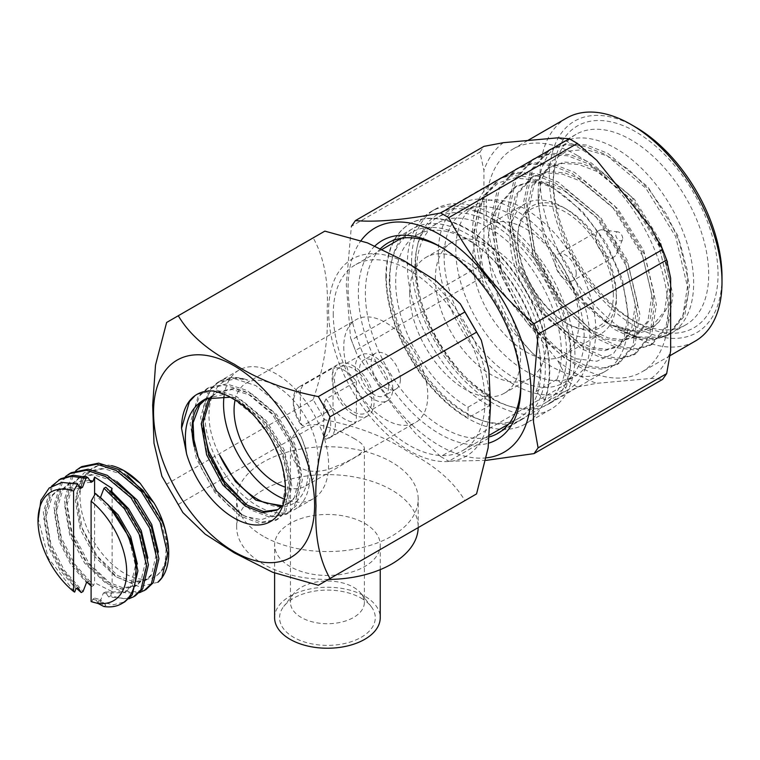 <?xml version="1.0" encoding="UTF-8"?>
<svg xmlns="http://www.w3.org/2000/svg" width="760" height="760" viewBox="0 0 760 760"><rect width="100%" height="100%" fill="white"/><g stroke="black" fill="none" stroke-linecap="round" stroke-linejoin="round"><path stroke-width="0.57" stroke-dasharray="3.8 2.85" d="M468.055 407.18L489.06 395.058L489.06 405.84L468.055 417.962L468.055 407.18A102.324 59.08 -120 0 1 401.204 317.015A102.324 59.08 -120 0 1 416.888 235.011L437.893 222.889A102.324 59.08 -120 0 0 422.209 304.883A102.324 59.08 -120 0 0 489.06 395.058M536.047 391.466L557.052 379.335L565.829 388.084L544.815 400.216L536.047 391.466A102.324 59.08 -120 0 0 506.929 275.614A102.324 59.08 -120 0 0 416.888 235.011M557.052 379.335A102.324 59.08 -120 0 0 527.934 263.483A102.324 59.08 -120 0 0 437.893 222.889M565.829 388.084A115.529 66.699 -120 0 0 532.95 257.288A115.529 66.699 -120 0 0 431.291 211.451A115.529 66.699 -120 0 0 407.369 264.337A115.529 66.699 -120 0 0 489.06 405.84M544.815 400.216A115.529 66.699 -120 0 0 511.945 269.42A115.529 66.699 -120 0 0 410.286 223.582A115.529 66.699 -120 0 0 386.365 276.469A115.529 66.699 -120 0 0 468.055 417.962M380.608 248.587A109.915 63.46 -120 0 0 365.351 293.18A109.915 63.46 -120 0 0 408.101 398.002A109.915 63.46 -120 0 0 489.317 436.886M520.781 384.911A109.915 63.46 -120 0 0 520.799 382.926A109.915 63.46 -120 0 0 443.08 248.302A109.915 63.46 -120 0 0 441.351 247.323M389.861 279.024A109.915 63.46 60 0 1 412.623 228.712A109.915 63.46 60 0 1 522.547 292.173A109.915 63.46 60 0 1 522.547 419.092A109.915 63.46 60 0 1 437.845 389.652A109.915 63.46 60 0 1 389.861 279.024M351.367 340.052L350.531 337.905L346.294 284.667L351.367 226.347L479.94 152.114L483.92 170.382L483.92 242.953L479.94 265.82L351.367 340.052L355.404 350.474L483.987 276.231L503.395 293.123L557.821 360.838L569.259 382.318L440.686 456.56L415.691 433.647L394.269 408.044L356.858 354.151L355.404 350.474M486.172 460.36L448.77 461.225L577.343 386.992L596.752 383.315L651.187 378.452L662.625 379.373M483.92 242.953A139.317 80.436 -120 0 0 503.395 293.123M503.395 142.68A139.317 80.436 -120 0 0 483.92 170.382M596.752 160.303A139.317 80.436 -120 0 0 557.821 137.826M670.653 278.179A139.317 80.436 -120 0 0 651.187 228.009M651.187 378.452A139.317 80.436 -120 0 0 670.653 350.759M557.821 360.838A139.317 80.436 -120 0 0 596.752 383.315M577.286 155.458A128.734 74.328 -120 0 0 512.924 149.083A128.734 74.328 -120 0 0 486.257 208.012A128.734 74.328 -120 0 0 542.45 337.563A128.734 74.328 -120 0 0 641.658 372.058A128.734 74.328 -120 0 0 661.39 268.897A128.734 74.328 -120 0 0 577.286 155.458M566.608 118.085A128.734 74.328 -120 0 0 539.942 177.023A128.734 74.328 -120 0 0 596.135 306.574A128.734 74.328 -120 0 0 695.333 341.059M553.242 179.312A116.517 67.269 -120 0 0 635.635 322.022A116.517 67.269 -120 0 0 718.029 274.445A116.517 67.269 -120 0 0 635.635 131.736A116.517 67.269 -120 0 0 553.242 179.312L553.242 184.699A109.915 63.46 -120 0 0 630.971 319.323A109.915 63.46 -120 0 0 685.928 324.767A109.915 63.46 -120 0 0 685.928 197.847A109.915 63.46 -120 0 0 576.014 134.377A109.915 63.46 -120 0 0 553.242 184.699M635.645 127.157A122.132 70.509 -120 0 0 549.281 177.023A122.132 70.509 -120 0 0 635.635 326.601A122.132 70.509 -120 0 0 722 276.735M440.686 456.56L448.77 461.225M374.889 246.002A114.874 66.32 -120 0 0 358.349 293.18A114.874 66.32 -120 0 0 403.474 403.247A114.874 66.32 -120 0 0 488.699 443.127M479.94 152.114L483.987 146.357M577.343 386.992L569.259 382.318M483.987 276.231L479.94 265.82M617.661 328.994L636.51 337.269L653.457 339.188L668.876 334.609L684.798 315.514L689.558 285.494L677.768 235.41L647.938 186.931L607.696 153.263L586.511 145.036L567.444 143.649L550.696 148.998L532.598 169.357L525.825 200.535L534.859 252.234L561.925 302.29L599.403 337.544L619.134 346.617L636.889 348.755L652.308 344.175L668.23 325.071L672.989 295.06L661.19 244.976L631.361 196.498L591.119 162.83L569.933 154.603L550.876 153.216L534.109 158.574L516.021 178.932L509.247 210.159L518.301 261.82L545.357 311.856L582.834 347.111L602.566 356.183L620.312 358.321L635.759 353.733L651.662 334.628L656.412 304.627L644.622 254.543L614.792 206.064L574.55 172.397L553.365 164.169L534.308 162.782L517.522 168.15L499.443 188.499L492.679 219.668L501.714 271.349L528.779 321.423L566.267 356.677L585.998 365.75L603.744 367.887L619.191 363.299L635.094 344.195L639.844 314.203L628.054 264.109L598.225 215.631L557.973 181.963L536.788 173.736L517.731 172.349L500.964 177.707L482.885 198.046L476.111 229.178L485.137 280.915L512.211 330.99L532.37 353.077A109.915 63.46 -120 0 0 605.292 371.327A109.915 63.46 -120 0 0 628.054 321.005A109.915 63.46 -120 0 0 550.325 186.38A109.915 63.46 -120 0 0 495.368 180.937A109.915 63.46 -120 0 0 472.606 231.258A109.915 63.46 -120 0 0 483.246 282.72L474.002 230.451L480.776 199.272L498.845 178.932L515.622 173.565L534.679 174.961L555.873 183.189L596.115 216.847L625.945 265.326L637.735 315.419L632.985 345.41L617.082 364.515L601.635 369.113L583.889 366.966L564.158 357.903L526.67 322.639L499.614 272.593L490.57 220.923L497.334 189.725L515.422 169.366L532.2 163.998L551.256 165.386L572.442 173.612L612.683 207.28L642.514 255.759L654.312 305.852L649.553 335.853L633.64 354.958L618.212 359.537L600.457 357.399L580.725 348.327L543.248 313.072L516.192 263.036L507.148 211.365L513.922 180.139L532.019 159.78L548.767 154.432L567.825 155.819L589.01 164.046L629.251 197.714L659.082 246.192L670.88 296.276L666.121 326.297L650.199 345.401L634.781 349.97L617.034 347.833L597.303 338.76L559.816 303.506L532.75 253.431L523.716 201.732L530.489 170.563L548.587 150.214L565.345 144.865L584.402 146.252L605.587 154.48L645.829 188.148L675.659 236.626L687.448 286.71L682.698 316.72L666.776 335.825L651.348 340.404L633.602 338.266L613.871 329.194L576.394 293.94L560.984 270.037A109.915 63.46 60 0 1 538.194 193.391A109.915 63.46 60 0 1 560.956 143.07A109.915 63.46 60 0 1 670.88 206.53A109.915 63.46 60 0 1 670.871 333.459A109.915 63.46 60 0 1 617.661 328.994L638.476 336.937L657.295 337.221L672.6 329.755L683.164 315.048L688.208 294.471L687.031 269.524L679.753 242.259L666.976 215.032L649.515 190.171L628.928 169.727L606.983 155.705L585.475 149.435L566.276 151.316L551.237 161.566L541.576 179.17L538.194 202.454L538.194 193.391M415.54 264.204A109.915 63.46 60 0 1 438.301 213.883A109.915 63.46 60 0 1 548.216 277.352A109.915 63.46 60 0 1 548.216 404.272A109.915 63.46 60 0 1 463.514 374.822A109.915 63.46 60 0 1 415.54 264.204M411.568 261.915A115.529 66.699 60 0 1 435.499 209.028A115.529 66.699 60 0 1 551.028 275.728A115.529 66.699 60 0 1 551.028 409.137A115.529 66.699 60 0 1 461.994 378.185A115.529 66.699 60 0 1 411.568 261.915M385.89 276.735A115.529 66.699 60 0 1 409.82 223.848A115.529 66.699 60 0 1 525.35 290.548A115.529 66.699 60 0 1 525.35 423.956A115.529 66.699 60 0 1 436.325 393.005A115.529 66.699 60 0 1 385.89 276.735M560.984 270.037L584.392 302.974L611.059 325.213L639.046 332.984L650.503 329.764L659.139 321.727L668.22 305.719L670.7 284.116L660.326 240.986L634.391 199.243L599.45 170.287L581.058 163.239L564.519 162.089L549.964 166.763L534.185 184.423L528.209 211.423L535.819 256.148L558.999 299.488L591.166 330.04L608.105 337.924L623.342 339.824L636.576 335.92L650.161 319.513L654.132 293.692L643.758 250.553L617.813 208.81L582.882 179.854L564.49 172.805L547.95 171.655L533.378 176.339L517.617 194.009L511.632 220.989L519.241 265.715L542.422 309.054L574.598 339.606L591.536 347.491L606.765 349.391L619.989 345.496L633.583 329.089L637.554 303.259L627.19 260.12L601.245 218.376L566.304 189.42L547.922 182.371L531.373 181.232L516.809 185.905L501.039 203.566L495.064 230.555L500.944 270.056A94.895 54.786 60 0 1 498.617 205.323L514.606 187.178L529.178 182.495L545.718 183.644L564.11 190.693L599.042 219.649L624.986 261.392L635.36 304.522L631.389 330.353L617.804 346.76L619.998 345.486M659.139 321.727A94.895 54.786 60 0 1 652.745 326.581A94.895 54.786 60 0 1 611.163 324.976L637.707 331.531L650.931 327.626L664.525 311.22L668.496 285.389L658.131 242.259L632.187 200.507L597.255 171.551L578.864 164.511L562.314 163.362L547.751 168.036L531.981 185.706L526.005 212.686L533.615 257.422L556.795 300.76L588.962 331.312L605.9 339.197L621.139 341.097L634.381 337.183L647.957 320.777L651.928 294.956L641.554 251.826L615.609 210.073L580.678 181.127L562.286 174.078L545.746 172.928L531.192 177.602L515.413 195.263L509.428 222.262L517.038 266.988L540.227 310.327L572.394 340.879L589.332 348.764L604.561 350.664L617.804 346.76M500.944 270.056L513.731 299.981L532 326.553L553.584 346.816L576.089 358.758L596.866 361.238L613.462 353.656L624.302 337.316L628.017 313.918L622.355 279.062L606.318 243L582.236 211.156L553.859 188.451L533.653 179.901L514.719 177.916L498.417 182.837L485.754 194.18L477.498 211.014L474.344 232.341L483.246 282.72M532.37 353.077C494.826 313.69 474.278 240.236 498.617 205.323M611.163 324.976L605.444 321.955L579.737 300.894L557.935 270.949L543.438 236.388L538.194 202.454M81.795 466.592L73.587 474.059L66.148 499.073L71.839 531.667L88.901 563.255L112.537 585.485L130.416 592.353L145.863 589.693M71.307 472.653L63.08 480.13L55.642 505.144L61.332 537.738L74.679 564.1L93.565 585.428L94.601 582.739L94.601 495.036M91.096 585.96L91.732 586.482L93.565 585.428M75.877 470.582L71.754 475.123L64.305 500.137L69.996 532.731L87.067 564.309L110.694 586.549L125.657 592.895L139.403 592.724M65.379 476.644L61.246 481.184L53.808 506.198L59.498 538.792L70.918 562.2L87.077 582.303M128.896 598.794L108.661 596.923L110.504 595.859L123.927 598.69L135.365 595.755M60.791 478.724L52.582 486.191L45.134 511.204L50.834 543.799L64.182 570.171L83.059 591.489M51.499 486.257L43.301 512.259L48.991 544.863L60.42 568.261L76.579 588.373M98.581 600.856L100.51 599.744L105.877 605.283L98.163 602.984L99.997 601.929L113.43 604.751L124.859 601.815M105.877 605.283L103.778 606.489M165.756 531.781A61.066 35.255 60 0 1 165.11 562.096L166.582 542.45L160.303 519.564L143.621 492.689L121.153 474.05L104.186 468.692L89.281 471.808L82.013 478.401L75.344 500.498L80.256 529.274L95.19 557.156L115.9 576.802L131.584 582.901L145.103 580.602L151.544 574.475L156.456 553.394L149.796 525.625L133.114 498.759L110.656 480.12L93.698 474.762L78.802 477.85L71.506 484.471L64.847 506.559L69.758 535.334L84.683 563.217L105.403 582.872L121.087 588.962L134.615 586.653L141.046 580.535L145.958 559.455L139.298 531.686L126.663 509.846L109.231 492.081L105.82 487.189M111.578 465.652A62.719 36.214 -120 0 0 86.602 527.117A62.719 36.214 -120 0 0 156.531 575.88C160.522 572.669 163.381 568.072 165.11 562.096M112.109 492.309L112.109 591.622L94.601 582.739M112.109 488.452L112.109 491.701M112.109 591.622L110.504 595.859M108.661 596.923L105.251 592.031L103.322 593.142L99.997 601.929M98.163 602.984L94.753 598.091L92.824 599.203L91.77 601.977M95.484 493.487L98.724 498.142L100.254 497.258M110.798 491.169L109.231 492.081M89.756 480.396L70.214 482.809L62.928 489.421L56.268 511.518L61.18 540.293L72.438 562.932L88.397 581.542L91.732 586.482M38 517.788L48.346 558.22L74.66 592.106M156.531 575.88L165.405 566.827L168.539 551.067L164.379 527.288M157.909 582.255L139.346 586.758L116.764 577.058L95.389 554.828L80.436 525.264L75.971 495.681L83.287 473.375L100.728 464.408L123.966 470.801M127.395 475.484L123.082 472.938L106.124 467.58L91.219 470.687L83.942 477.289L77.282 499.386L82.184 528.162L97.118 556.044L117.828 575.69L133.504 581.78L147.031 579.49L153.482 573.363L158.375 551.94M116.888 481.545L112.585 478.999L95.618 473.651L80.712 476.748L73.435 483.351L66.776 505.447L71.687 534.223L86.611 562.106L107.331 581.751L123.006 587.85L136.524 585.552L142.975 579.424L147.868 558.001M91.067 482.353L68.286 483.92L60.999 490.532L54.34 512.63L59.251 541.405L70.509 564.043L86.469 582.654M80.57 488.414L57.779 489.991L50.502 496.594L43.842 518.69L48.745 547.466L60.002 570.105L75.962 588.725M79.258 486.457L59.717 488.87L52.43 495.482L45.771 517.579L50.682 546.355L61.93 568.993L77.9 587.603M98.182 603.554L98.581 600.846M92.824 599.203L98.591 600.846M94.753 598.091L100.519 599.735M105.251 592.031L126.027 591.612L132.468 585.494L137.37 564.072M103.322 593.142L124.098 592.724L130.54 586.606L135.451 565.516L128.791 537.757L116.156 515.907L98.724 498.142M388.692 386.298A20.634 11.913 -120 0 0 379.687 365.531A20.634 11.913 -120 0 0 363.793 360.002A20.634 11.913 -120 0 0 359.518 369.455A20.634 11.913 -120 0 0 368.524 390.212A20.634 11.913 -120 0 0 384.417 395.741A20.634 11.913 -120 0 0 388.692 386.298M400.368 379.553A20.634 11.913 60 0 1 396.093 389.006A20.634 11.913 60 0 1 375.459 377.093A20.634 11.913 60 0 1 375.459 353.267A20.634 11.913 60 0 1 391.362 358.796A20.634 11.913 60 0 1 400.368 379.553M300.352 390.146L300.352 423.814A26.41 15.248 60 0 1 293.351 402.942A26.41 15.248 60 0 1 300.352 390.146L302.68 385.462L333.022 367.945L333.022 408.281L302.68 425.799A29.706 17.148 60 0 1 293.351 400.244A29.706 17.148 60 0 1 299.497 386.64A29.706 17.148 60 0 1 302.68 385.462M323.694 403.626A26.41 15.248 60 0 1 323.694 437.285L323.694 403.626L326.021 398.943L356.364 381.425A29.706 17.148 -120 0 0 333.022 367.945M326.021 398.943A29.706 17.148 60 0 1 329.203 438.102A29.706 17.148 60 0 1 326.021 439.28L356.364 421.762A29.706 17.148 60 0 1 333.022 408.281M353.096 414.257A29.706 17.148 60 0 1 341.43 403.437A29.706 17.148 60 0 1 338.248 364.277A29.706 17.148 60 0 1 367.954 381.425A29.706 17.148 60 0 1 367.954 415.729A29.706 17.148 60 0 1 353.096 414.257M355.433 367.089A26.41 15.248 -120 0 0 366.956 393.67A26.41 15.248 -120 0 0 387.305 400.738A26.41 15.248 -120 0 0 387.305 370.253A26.41 15.248 -120 0 0 360.905 355.005A26.41 15.248 -120 0 0 355.433 367.089M334.428 379.221A26.41 15.248 -120 0 0 345.952 405.792A26.41 15.248 -120 0 0 366.301 412.87A26.41 15.248 -120 0 0 366.301 382.375A26.41 15.248 -120 0 0 339.901 367.127A26.41 15.248 -120 0 0 334.428 379.221M356.364 381.425L356.364 421.762M300.352 423.814L302.68 425.799M326.021 439.28L323.694 437.285M343.767 346.883A59.413 34.304 -120 0 0 369.702 406.676A59.413 34.304 -120 0 0 415.483 422.588A59.413 34.304 -120 0 0 415.483 353.979A59.413 34.304 -120 0 0 356.07 319.675A59.413 34.304 -120 0 0 343.767 346.883M333.26 313.861A107.274 61.94 -120 0 0 380.085 421.828A107.274 61.94 -120 0 0 462.755 450.566A107.274 61.94 -120 0 0 462.755 326.695A107.274 61.94 -120 0 0 355.481 264.755A107.274 61.94 -120 0 0 333.26 313.861M489.639 404.149A113.876 65.74 -120 0 0 368.856 253.897A113.876 65.74 -120 0 0 368.856 414.931A113.876 65.74 -120 0 0 489.639 404.149M389.281 281.523A107.274 61.94 -120 0 0 436.107 389.481A107.274 61.94 -120 0 0 518.776 418.228A107.274 61.94 -120 0 0 518.776 294.348A107.274 61.94 -120 0 0 411.492 232.408A107.274 61.94 -120 0 0 389.281 281.523M409.697 293.312A78.394 45.258 -120 0 0 443.925 372.21A78.394 45.258 -120 0 0 504.336 393.214A78.394 45.258 -120 0 0 504.336 302.689A78.394 45.258 -120 0 0 425.942 257.422A78.394 45.258 -120 0 0 409.697 293.312M435.375 278.492A78.394 45.258 -120 0 0 469.594 357.38A78.394 45.258 -120 0 0 530.005 378.385A78.394 45.258 -120 0 0 530.005 287.859A78.394 45.258 -120 0 0 451.611 242.601A78.394 45.258 -120 0 0 435.375 278.492M414.95 266.703A107.274 61.94 -120 0 0 461.776 374.661A107.274 61.94 -120 0 0 544.445 403.398A107.274 61.94 -120 0 0 544.445 279.528A107.274 61.94 -120 0 0 437.171 217.588A107.274 61.94 -120 0 0 414.95 266.703M438.292 253.222A107.274 61.94 -120 0 0 485.117 361.18A107.274 61.94 -120 0 0 567.786 389.927A107.274 61.94 -120 0 0 567.786 266.048A107.274 61.94 -120 0 0 460.512 204.117A107.274 61.94 -120 0 0 438.292 253.222M583.082 322.591A99.028 57.171 -120 0 0 535.125 231.99A99.028 57.171 -120 0 0 464.635 211.261A99.028 57.171 -120 0 0 464.635 325.603A99.028 57.171 -120 0 0 563.663 382.774A99.028 57.171 -120 0 0 583.082 322.591M318.335 585.257L464.892 500.64C453.805 481.811 435.138 465.661 408.889 452.181C385.681 437.057 357.666 426.265 324.843 419.786L313.177 399.579C323.94 368.134 328.595 338.513 327.151 310.707C328.643 281.333 323.978 257.051 313.177 237.87L324.843 231.125M328.434 579.424A90.772 52.411 180 0 1 263.235 564.082A90.772 52.411 180 0 1 236.655 527.022A90.772 52.411 180 0 1 292.685 478.601A90.772 52.411 180 0 1 391.609 489.962A90.772 52.411 180 0 1 418.199 527.022A90.772 52.411 180 0 1 418.19 527.601M263.235 536.218A90.772 52.411 180 0 1 236.655 499.158A90.772 52.411 180 0 1 327.427 446.747A90.772 52.411 180 0 1 418.199 499.158A90.772 52.411 180 0 1 362.159 547.57A90.772 52.411 180 0 1 263.235 536.218M166.62 322.477L313.177 237.87M313.177 399.579L166.62 484.186L182.865 512.544M178.286 504.403L324.843 419.786M161.861 476.149L166.62 484.186M364.772 523.412A52.81 30.495 180 0 1 380.237 544.977A52.81 30.495 180 0 1 347.633 573.144A52.81 30.495 180 0 1 290.082 566.533A52.81 30.495 180 0 1 274.607 544.977A52.81 30.495 180 0 1 307.211 516.8A52.81 30.495 180 0 1 364.772 523.412M194.266 446.766L201.685 468.91L213.873 489.497L229.121 506.141L245.679 516.582L261.383 519.678L274.151 515.147L282.483 503.586L285.409 486.438L281.513 462.251L270.351 437.37L253.735 415.359L234.061 399.437M230.251 397.204L240.055 401.365L264.271 421.553L282.235 450.642L289.36 480.7L283.983 503.538L280.706 507.414M211.356 396.483L216.22 392.796L232.275 389.481L250.553 395.305L274.769 415.492L292.733 444.581L299.867 474.639L294.481 497.477L287.479 504.117L281.209 506.454M206.644 398.354L223.62 394.487L241.889 400.301L266.104 420.498L284.069 449.587L291.194 479.645L285.817 502.483L277.885 509.618M212.42 396.207L218.063 391.733L234.118 388.417L252.396 394.24L276.611 414.428L294.566 443.526L301.701 473.575L296.324 496.413L289.322 503.053L281.608 505.628M274.607 617.747A52.81 30.495 180 0 1 327.427 587.252A52.81 30.495 180 0 1 380.237 617.747M196.925 394.411L216.201 389.975L236.683 396.568L263.815 419.349L283.917 452.143L291.83 486.02L285.665 511.774L277.733 519.27L261.231 522.167L242.126 514.938M192.641 434.368L193.135 412.158L199.956 395.58L208.734 387.59L226.708 383.914L247.19 390.507L274.322 413.288L294.415 446.072L302.328 479.969L296.172 505.704L288.23 513.209L271.633 516.087L252.444 508.763L246.287 504.545M203.138 428.308L203.642 406.096L210.463 389.519L219.241 381.529L232.531 377.758L247.931 380.133C213.484 368.258 196.517 410.381 219.507 454.851M264.518 502.635C299.877 520.106 320.131 481.412 300.922 436.43A74.271 42.883 60 0 1 309.918 475.57A74.271 42.883 60 0 1 294.538 509.57A74.271 42.883 60 0 1 220.267 466.688A74.271 42.883 60 0 1 220.267 380.931A74.271 42.883 60 0 1 247.931 380.133M212.695 390.991L234.755 397.689L261.887 420.46L281.988 453.255L289.892 487.122L283.736 512.886L275.823 520.372L259.226 523.269L240.008 515.936L214.624 492.147L196.28 458.346L190.114 423.462L198.027 396.691L206.777 388.721L224.77 385.026L245.262 391.618L272.394 414.399L292.486 447.193L300.399 481.061L294.243 506.825L286.32 514.311L269.724 517.199L250.505 509.875L225.131 486.087L206.777 452.285L200.621 417.392L208.534 390.63L217.303 382.641L235.277 378.964L255.759 385.558L281.105 406.286L300.922 436.43M361.266 598.206A47.861 27.635 180 0 1 371.089 606.433A47.861 27.635 180 0 1 327.427 645.373A47.861 27.635 180 0 1 283.755 606.433A47.861 27.635 180 0 1 361.266 598.206M224.095 395.808A74.271 42.883 60 0 1 238.944 370.148A74.271 42.883 60 0 1 296.172 390.051A74.271 42.883 60 0 1 328.595 464.787A74.271 42.883 60 0 1 313.205 498.788A74.271 42.883 60 0 1 283.955 498.978M353.571 587.29A36.974 21.346 180 0 1 361.152 593.645A36.974 21.346 180 0 1 364.391 602.376A36.974 21.346 180 0 1 327.427 623.722A36.974 21.346 180 0 1 290.453 602.376A36.974 21.346 180 0 1 293.692 593.645A36.974 21.346 180 0 1 353.571 587.29M235.106 400.055A59.413 34.304 60 0 1 246.363 383.012A59.413 34.304 60 0 1 305.786 417.316A59.413 34.304 60 0 1 305.786 485.925A59.413 34.304 60 0 1 285.399 487.16M353.571 438.244C360.591 442.139 364.202 445.522 364.391 448.39C362.226 454.252 349.952 461.358 327.579 469.69C305.111 474.858 292.742 467.751 290.453 448.39C289.988 429.97 307.562 419.786 327.332 427.015C337.488 430.094 346.237 433.837 353.571 438.244M617.319 249.85A15.181 8.768 -120 0 0 602.727 229.862A15.181 8.768 -120 0 0 598.984 230.508A15.181 8.768 -120 0 0 598.984 248.035A15.181 8.768 -120 0 0 614.175 256.804A15.181 8.768 -120 0 0 616.597 253.897A15.181 8.768 -120 0 0 617.319 249.85M576.241 273.572A15.181 8.768 -120 0 0 569.611 258.295A15.181 8.768 -120 0 0 557.906 254.22A15.181 8.768 -120 0 0 557.906 271.757A15.181 8.768 -120 0 0 573.097 280.526A15.181 8.768 -120 0 0 576.241 273.572M622.687 238.402A4.949 2.859 -120 0 0 617.928 231.876A4.949 2.859 -120 0 0 616.711 237.804A4.949 2.859 -120 0 0 622.45 239.714A4.949 2.859 -120 0 0 622.687 238.402M613.348 294.994A67.668 39.064 -120 0 0 565.497 212.125A67.668 39.064 -120 0 0 517.655 239.751A67.668 39.064 -120 0 0 565.497 322.62A67.668 39.064 -120 0 0 613.348 294.994M616.379 294.994A69.815 40.308 60 0 1 567.017 323.503A69.815 40.308 60 0 1 517.655 237.994A69.815 40.308 60 0 1 567.017 209.494A69.815 40.308 60 0 1 616.379 294.994L616.379 299.449A75.259 43.453 -120 0 0 563.169 207.271A75.259 43.453 -120 0 0 525.54 203.547A75.259 43.453 -120 0 0 525.54 290.444A75.259 43.453 -120 0 0 600.799 333.897A75.259 43.453 -120 0 0 616.379 299.449M525.825 351.728A75.259 43.453 -120 0 0 563.454 355.462A75.259 43.453 -120 0 0 579.034 321.005A75.259 43.453 -120 0 0 546.183 245.271A75.259 43.453 -120 0 0 488.195 225.102A75.259 43.453 -120 0 0 476.653 285.409A75.259 43.453 -120 0 0 525.825 351.728M594.747 315.846A99.028 57.171 -120 0 0 546.801 225.255A99.028 57.171 -120 0 0 476.311 204.525A99.028 57.171 -120 0 0 476.311 318.867A99.028 57.171 -120 0 0 575.329 376.038A99.028 57.171 -120 0 0 594.747 315.846M486.628 457.815A129.352 74.679 60 0 1 374.898 377.416A129.352 74.679 60 0 1 361.142 240.454M412.623 228.712L388.123 242.858M522.547 419.092L498.037 433.248M527.772 140.505L512.924 149.083M670.149 355.604L641.658 372.058M350.541 337.905L356.867 354.151M661.162 245.812L661.475 246.534M576.014 134.377L560.956 143.07M550.686 149.007L548.577 150.224M685.928 324.767L670.871 333.459M668.885 334.609L666.786 335.825M534.119 158.574L532.01 159.79M652.317 344.175L650.208 345.391M517.541 168.141L515.432 169.357M635.75 353.742L633.64 354.958M500.973 177.707L498.864 178.923M619.172 363.308L617.072 364.524M495.368 180.937L438.301 213.883M605.292 371.327L548.216 404.272M630.971 319.323L635.635 322.022M435.499 209.028L431.291 211.451M551.028 409.137L525.35 423.956M443.08 248.302L439.574 246.278M520.799 382.926L520.799 386.973M634.372 337.193L636.567 335.92M650.94 327.626L652.745 326.581M514.615 187.169L516.809 185.905M531.183 177.602L533.387 176.329M547.751 168.036L549.955 166.763M553.869 188.423L550.325 186.38M628.054 313.918L628.054 321.005M605.444 321.964L611.059 325.213M70.214 482.809L68.286 483.92M91.228 470.677L89.3 471.798M80.721 476.748L78.793 477.859M147.041 579.481L145.112 580.592M136.534 585.552L134.605 586.663M59.717 488.87L57.788 489.991M126.027 591.612L124.098 592.724M375.459 353.267L363.793 360.002M396.093 389.006L384.417 395.741M329.203 438.102L367.954 415.729M299.497 386.64L338.248 364.277M360.905 355.005L339.901 367.127M387.305 400.738L366.301 412.87M293.351 402.942L293.351 400.244M411.492 232.408L401.413 238.232M382.185 249.337L355.481 264.755M518.776 418.228L508.697 424.042M489.469 435.147L462.755 450.566M451.611 242.601L425.942 257.422M530.005 378.385L504.336 393.214M460.512 204.117L437.171 217.588M567.786 389.927L544.445 403.398M418.199 527.022L418.199 499.158M236.655 527.022L236.655 499.158M285.409 486.438L285.409 488.376M218.053 391.742L216.22 392.796M207.556 397.803L205.722 398.858M289.322 503.053L287.489 504.108M278.825 509.114L276.982 510.178M380.237 569.649L380.237 544.977M274.607 573.059L274.607 544.977M238.944 370.148L220.267 380.931M219.232 381.529L217.303 382.651M313.205 498.788L294.538 509.57M288.24 513.209L286.32 514.32M208.725 387.6L206.796 388.712M277.742 519.27L275.813 520.381M293.692 593.645L283.755 606.433M361.152 593.645L371.089 606.433M290.453 448.39L290.453 602.376M364.391 448.39L364.391 602.376M305.786 485.925L415.483 422.588M246.363 383.012L356.07 319.675M598.984 230.508L557.906 254.22M614.175 256.804L573.097 280.526M617.928 231.876L602.727 229.862M622.45 239.714L616.597 253.897M567.017 209.494L563.169 207.271M565.497 322.62L567.017 323.503M517.655 239.751L517.655 237.994M525.54 203.547L488.195 225.102M600.799 333.897L563.454 355.462M563.663 382.774L575.329 376.038M464.635 211.261L476.311 204.525"/><path stroke-width="1.14" d="M489.317 436.886A109.915 63.46 -120 0 0 498.037 433.248A109.915 63.46 -120 0 0 520.781 384.911M441.351 247.323A109.915 63.46 -120 0 0 388.123 242.858A109.915 63.46 -120 0 0 380.608 248.587M503.395 142.68L483.987 146.357L355.404 220.6C376.371 222.395 404.795 219.849 440.686 212.98L569.259 138.748L557.821 137.826L503.395 142.68M666.672 373.625L670.653 350.759L670.653 278.179L666.672 259.92L538.089 334.153L533.026 393.927L533.548 422.275L538.089 447.858L666.672 373.625L662.625 379.373L534.042 453.606L486.172 460.36M596.752 160.303L577.343 143.412L448.77 217.645C468.901 256.405 498.997 293.797 534.042 323.731L662.625 249.498L651.187 228.009L596.752 160.303M670.149 355.604L695.333 341.059A128.734 74.328 -120 0 0 722 282.131A128.734 74.328 -120 0 0 630.971 124.459A128.734 74.328 -120 0 0 566.608 118.085L527.772 140.505M722 282.131L722 276.735A122.132 70.509 -120 0 0 635.645 127.157L630.971 124.459M538.089 334.153L534.042 323.731M448.77 217.645L440.686 212.98M355.404 220.6L351.367 226.347M534.042 453.606L538.089 447.858M488.699 443.127A114.874 66.32 -120 0 0 520.799 386.973A114.874 66.32 -120 0 0 439.574 246.278A114.874 66.32 -120 0 0 374.889 246.002M569.259 138.748L577.343 143.412M662.625 249.498L666.672 259.92M75.877 470.582L79.971 467.647L96.795 464.189L115.947 470.316L141.332 491.549L160.151 522.12L167.589 553.698L161.899 577.704L157.909 582.255A69.322 40.023 -120 0 0 168.71 553.052A69.322 40.023 -120 0 0 164.379 527.288L161.984 521.056L143.165 490.485L117.79 469.262L98.629 463.134L81.795 466.592L79.962 467.656M139.403 592.724L145.863 589.693L153.235 582.711L158.925 558.704L151.487 527.117L132.667 496.546L107.284 475.323L88.131 469.195L71.307 472.653L69.454 473.717M144.02 590.758L151.401 583.765L157.092 559.769L149.644 528.181L130.834 497.61L105.45 476.387L86.298 470.259L69.473 473.708L65.379 476.644M87.077 582.303L91.096 585.96M135.365 595.755L142.728 588.772L148.418 564.765L140.98 533.188L126.207 507.642L105.82 487.189L103.977 488.243L124.374 508.697L139.147 534.242L146.585 565.829L140.894 589.836L133.523 596.809L135.365 595.755M128.896 598.794L133.523 596.809M58.957 479.778L71.44 476.244L85.909 478.467L87.742 477.413L73.273 475.18L60.791 478.724L51.499 486.257M76.579 588.373L81.225 592.553L83.059 591.489L86.469 582.654L88.397 581.542M91.096 601.568L98.201 603.554L103.778 606.489A69.322 40.023 -120 0 0 121.676 603.658L124.859 601.815L132.23 594.833L137.921 570.836L130.473 539.248L108.148 504.754L95.484 493.487L91.096 501.172L91.096 601.568A62.719 36.214 -120 0 0 126.692 571.919A62.719 36.214 -120 0 0 91.096 501.172M121.676 603.658A69.322 40.023 -120 0 0 108.148 504.754M165.756 531.781A61.066 35.255 60 0 0 153.938 502.816L140.277 483.455A62.719 36.214 -120 0 0 124.364 470.858A62.719 36.214 -120 0 0 111.578 465.652M112.109 491.701L112.109 492.309M94.601 495.036L94.601 477.09L112.109 488.452L110.798 491.169M137.37 564.072L130.72 536.636L118.085 514.795L100.254 497.258M100.653 497.031L103.977 488.243M94.601 477.09L92.995 481.232L91.067 482.353L87.742 477.413M85.909 478.467L82.498 487.303L80.57 488.414L77.615 484.025L73.596 491.064A62.719 36.214 -120 0 0 38 520.714A62.719 36.214 -120 0 0 73.596 591.47L73.596 491.064M73.596 591.47L74.66 592.106L75.962 588.725L77.9 587.603L81.225 592.553M77.615 484.025L61.902 482.401L49.181 488.006L40.907 500.298L38 520.714M123.966 470.801L140.277 483.455M153.938 502.816L127.395 475.484M158.375 551.94L151.725 524.514L137.018 500.004L116.888 481.545M147.868 558.001L141.227 530.575L128.592 508.725L111.159 490.969M92.995 481.232L89.756 480.396M82.498 487.303L79.258 486.457M178.286 315.742C189.373 334.571 208.041 350.731 234.289 364.211C257.498 379.325 285.513 390.117 318.335 396.596L464.892 311.98L460.313 303.838L435.727 280.573L403.588 260.49L367.46 242.877L324.843 231.125L166.62 322.477L155.515 365.085L152.674 405.279L153.986 443.127L161.861 476.149M464.892 311.98L481.317 340.233L488.87 370.338L490.532 404.985L488.129 447.887L476.558 493.905L464.892 500.64M418.19 527.601A90.772 52.411 180 0 1 328.434 579.424M476.558 332.196L330.001 416.812L318.335 396.596M182.865 512.544L205.162 534.137L234.336 552.9L272.688 572.27L318.335 585.257L330.001 578.521C319.238 559.512 314.583 535.268 316.027 505.789C314.545 478.135 319.2 448.476 330.001 416.812M330.001 578.521L476.558 493.905M234.061 551.703A113.876 65.74 -120 0 0 303.791 452.494A113.876 65.74 -120 0 0 164.331 371.982A113.876 65.74 -120 0 0 234.061 551.703M206.644 398.354L199.709 404.928L193.068 422.807L194.266 446.766A66.015 38.114 -120 0 1 205.722 398.858A66.015 38.114 -120 0 1 205.836 398.791C188.784 407.712 182.381 426.123 186.618 454.024A72.618 41.923 -120 0 0 244.083 522.661A72.618 41.923 -120 0 0 285.409 488.376A72.618 41.923 -120 0 0 234.061 399.437A72.618 41.923 -120 0 0 233.434 399.076L234.07 399.437M205.836 398.791L230.251 397.204M280.706 507.414L276.973 510.178L262.305 512.696L245.309 506.141L222.841 484.937L206.625 454.841L201.248 423.766L208.382 399.921L211.356 396.483M281.209 506.454L255.806 500.08L235.419 481.536L219.507 454.851A66.015 38.114 60 0 0 264.518 502.635L281.608 505.628M277.885 509.618L263.53 511.546L247.142 505.077L224.675 483.873L208.468 453.777L203.082 422.712L210.216 398.867L212.42 396.207M380.237 569.649L380.237 617.747A52.81 30.495 180 0 1 347.633 645.914A52.81 30.495 180 0 1 290.082 639.303A52.81 30.495 180 0 1 274.607 617.747L274.607 573.059M186.618 454.024L181.545 428.269L189.449 401.641L194.655 396.112M242.126 514.938L216.552 491.036L198.208 457.235L192.641 434.368M246.287 504.545L224.314 481.213L208.706 451.164L203.138 428.308M233.434 399.076C226.328 394.659 219.421 391.97 212.695 390.991A74.271 42.883 -120 0 0 196.925 394.411A74.271 42.883 -120 0 0 181.545 428.269M283.955 498.978A74.271 42.883 60 0 1 224.095 395.808M285.399 487.16A59.413 34.304 60 0 1 234.061 410.21A59.413 34.304 60 0 1 235.106 400.055M361.142 240.454A129.352 74.679 60 0 1 463.99 252.387A129.352 74.679 60 0 1 531.04 392.882A129.352 74.679 60 0 1 486.628 457.815M661.162 245.812L667.498 262.067M168.71 551.067L168.71 553.052M401.413 238.232L382.185 249.337M508.697 424.042L489.469 435.147M460.313 303.838L481.327 340.233M161.851 476.159L182.865 512.553"/></g></svg>
